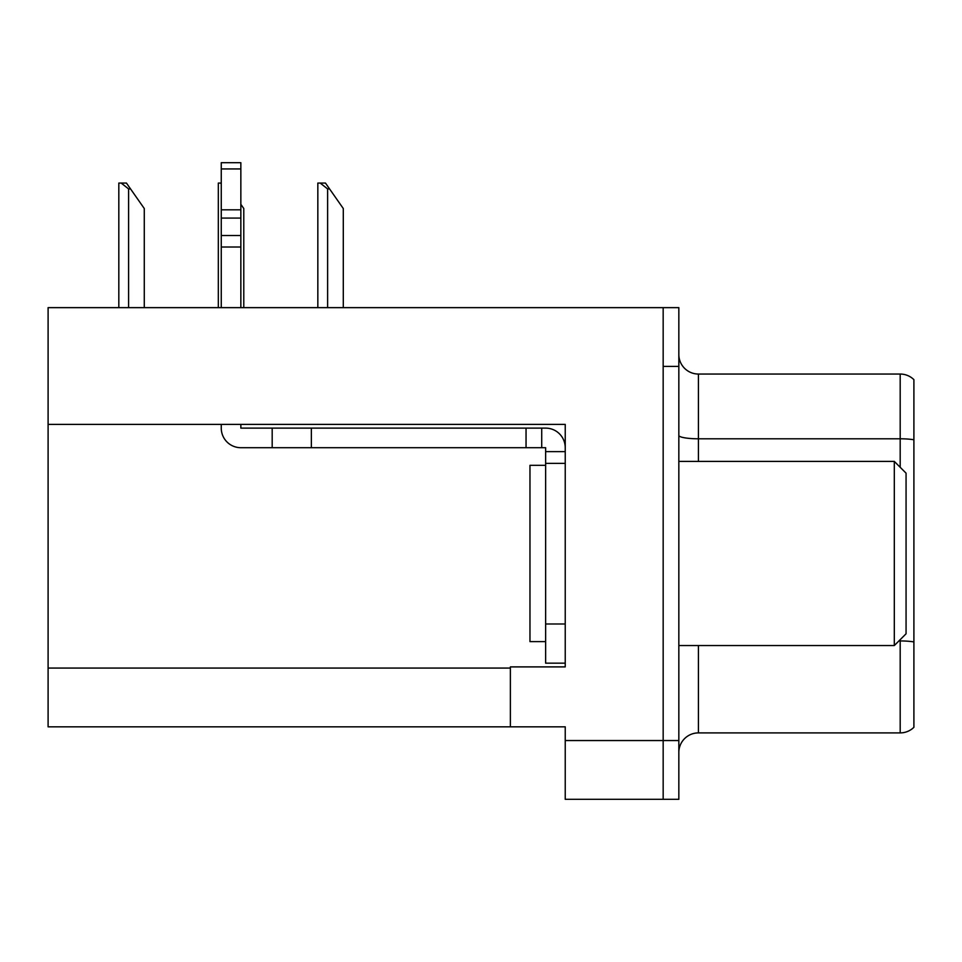 <?xml version="1.0" encoding="UTF-8"?>
<svg xmlns="http://www.w3.org/2000/svg" width="962" height="962" viewBox="0 0 962 962"><rect width="100%" height="100%" fill="white"/><g stroke="black" fill="none" stroke-linecap="round" stroke-linejoin="round"><path stroke-width="1.44" d="M565.235 463.371L565.235 623.989L545.634 623.989L545.634 663.167L565.235 663.167L565.235 623.989L565.235 666.894L510.377 666.894L510.377 726.827L48.1 726.827L48.1 424.386L565.235 424.386L565.235 463.371L545.634 463.371L545.634 447.703L541.714 447.703L541.714 428.114L545.634 428.114A19.589 19.589 0 0 1 565.223 447.715M510.377 726.827L565.235 726.827L565.235 799.314L663.167 799.314L663.167 740.548L663.167 799.314L678.835 799.314L678.835 740.548L663.167 740.548L663.167 307.648L48.1 307.648L48.1 424.386M678.835 752.488A19.589 19.589 0 0 1 698.424 732.9L900.191 732.9L900.191 639.67M663.167 307.648L678.835 307.648L678.835 366.414L663.167 366.414L663.167 740.548L565.235 740.548M913.9 379.653A19.589 19.589 0 0 0 900.191 374.05A19.589 19.589 0 0 1 913.9 379.653L913.9 727.308A19.589 19.589 0 0 1 900.191 732.9M678.835 366.414L678.835 740.548M913.9 439.766A19.589 3.403 180 0 0 900.191 438.792L900.191 374.05L698.424 374.05A19.589 19.589 0 0 1 678.835 354.461A19.589 19.589 0 0 0 698.424 374.05L698.424 461.411M545.634 465.331L529.966 465.331L529.966 641.618L545.634 641.618M894.311 645.538L906.06 633.79L906.06 473.16L894.311 461.411L894.311 645.538L678.835 645.538M678.835 461.411L894.311 461.411M221.26 424.386L221.26 428.114A19.589 19.589 0 0 0 240.849 447.703L272.186 447.703L272.186 428.114L541.714 428.114M565.235 451.623L545.634 451.623M545.634 623.989L545.634 463.371M545.634 663.167L565.235 663.167M272.186 447.703L526.046 447.703L526.046 428.114M541.714 447.703L526.046 447.703M240.849 424.386L240.849 428.114L272.186 428.114M221.26 307.648L221.26 247.018L240.849 247.018L240.849 307.648M240.849 168.939L221.26 168.939L221.26 162.686L240.849 162.686L240.849 247.018M221.26 247.018L221.26 235.522L240.849 235.522M240.849 218.073L221.26 218.073L221.26 168.939M221.26 218.073L221.26 235.522M240.849 209.824L221.26 209.824M329.581 188.937L327.621 188.937L320.214 183.069L325.469 183.069L343.29 208.526L343.29 307.648M317.833 307.648L317.833 183.069L320.214 183.069M243.783 307.648L243.783 208.526L240.849 204.329M218.326 307.648L218.326 183.069L220.707 183.069L221.26 184.091M130.567 188.937L128.607 188.937L121.2 183.069L126.443 183.069L144.276 208.526L144.276 307.648M118.819 307.648L118.819 183.069L121.2 183.069M48.1 668.073L510.377 668.073M698.424 645.538L698.424 732.9M900.191 467.291L900.191 438.792L698.424 438.792A19.589 3.403 -0 0 1 678.835 435.389M913.9 641.919A19.589 3.403 180 0 0 900.191 640.945L898.905 640.945M311.363 447.703L311.363 428.114M327.621 307.648L327.621 188.937M128.607 307.648L128.607 188.937"/></g></svg>
